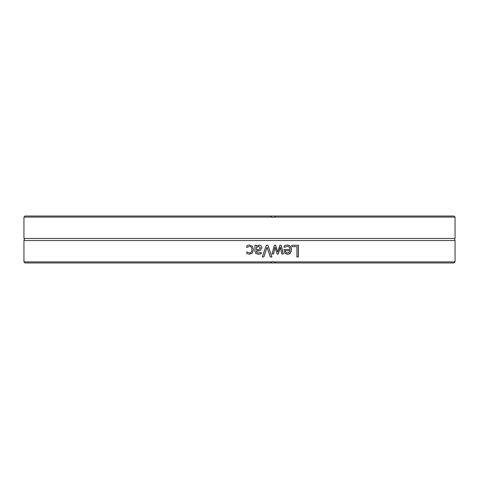 <?xml version="1.0" encoding="UTF-8"?>
<svg xmlns="http://www.w3.org/2000/svg" width="479" height="479" viewBox="0 0 479 479"><rect width="100%" height="100%" fill="white"/><g stroke="black" fill="none" stroke-linecap="round" stroke-linejoin="round"><path stroke-width="0.72" d="M23.95 217.095L272.09 217.095L270.533 216.035L25.01 216.035L23.95 217.095L23.95 238.464C24.537 238.308 24.537 239.003 23.95 240.536L23.95 261.905L272.09 261.905A3.185 3.143 -84.9 0 1 274.347 261.905L275.569 262.965L270.533 262.965L272.09 261.905M270.533 216.035L275.569 216.035L274.347 217.095A3.185 3.143 -95.1 0 1 272.09 217.095M274.347 217.095L455.05 217.095L455.05 238.464L23.95 238.464M455.05 217.095L453.99 216.035L275.569 216.035M23.95 261.905L25.01 262.965L270.533 262.965M455.05 238.464C454.463 238.308 454.463 239.003 455.05 240.536L455.05 261.905L274.347 261.905M455.05 240.536L23.95 240.536M263.857 256.966L262.282 256.966A2032.756 220.981 -70.9 0 0 266.282 245.284L267.941 245.284A2032.756 271.371 70.8 0 1 271.922 256.966L270.276 256.966A2151.728 276.251 -108.6 0 0 267.066 247.26A2151.728 245.853 108.6 0 1 263.857 256.966M291.861 246.667L291.861 245.284L298.399 245.284L298.399 256.966L296.902 256.966L296.902 246.667L291.861 246.667M285.466 245.332L287.083 245.086C289.879 245.146 291.31 246.655 291.37 249.619C291.232 252.601 289.921 254.163 287.43 254.295L284.957 253.319L283.999 249.511L289.921 249.511C289.867 247.451 288.927 246.404 287.101 246.374L284.161 247.433L284.161 245.823L285.466 245.332M273.551 254.05L272.084 254.05A3562.395 539.564 -75.6 0 0 274.281 245.284L275.623 245.284A2366.984 389.229 72.2 0 1 277.73 252.038A2386.15 414.718 -72.2 0 0 279.826 245.284L281.155 245.284A3506.142 673.731 75.4 0 1 283.352 254.05L281.85 254.05A4335.567 815.474 -103.1 0 0 280.329 247.26A2526.012 446.177 107.3 0 1 278.293 254.05L277.09 254.05A2404.43 388.9 -107.7 0 0 274.988 247.26A4888.009 770.915 102.3 0 1 273.551 254.05M256.421 245.284L256.421 246.212L259.259 245.038L261.133 245.811L261.905 247.817L260.319 250.385L256.421 251.331L257.019 252.655L258.546 252.948L261.199 252.355L261.199 253.858L258.534 254.253L255.906 253.601L254.948 251.271L254.948 245.284L256.421 245.284M247.966 245.314L249.403 245.086L252.355 246.212L253.487 249.649L252.355 253.056L249.403 254.247L246.823 253.577L246.823 251.918L249.433 252.96C251.038 252.906 251.882 251.804 251.966 249.649C251.912 247.523 251.068 246.434 249.433 246.374L246.823 247.433L246.823 245.775L247.966 245.314M275.569 262.965L453.99 262.965L455.05 261.905M267.066 247.26L267.001 247.26A2155.979 246.398 108.5 0 1 263.797 256.966M267.875 245.284A2036.708 271.97 70.9 0 1 271.844 256.966M298.255 245.284L298.255 256.966L296.758 256.966M285.897 252.403L285.298 250.643L285.897 252.403L287.514 253.08L289.22 252.391L289.921 250.643L285.406 250.643M285.783 252.403L287.514 253.08M287.101 246.374L284.131 247.433M286.963 245.086C289.753 245.146 291.178 246.655 291.244 249.619C291.106 252.601 289.795 254.163 287.316 254.295M274.988 247.26L274.904 247.26A4899.014 772.735 102.2 0 1 273.467 254.05M280.329 247.26L280.227 247.26A2531.186 447.182 107.2 0 1 278.197 254.05M281.053 245.284A3513.74 675.294 75.4 0 1 283.245 254.05M275.533 245.284A2371.769 390.104 72.2 0 1 277.64 252.038L277.73 252.038M258.732 246.398L256.379 247.439L256.421 249.87L259.043 249.511L260.39 247.924L258.732 246.398L256.421 247.439M256.379 247.439L256.421 249.87M254.948 245.284L256.379 245.284L256.421 246.212M261.115 252.355L261.151 253.858L258.486 254.253M259.211 245.038L261.085 245.811L261.851 247.817L260.265 250.385L256.379 251.05L256.972 252.655L258.546 252.948M249.433 246.374L246.889 247.433M246.889 251.918L249.433 252.96M249.379 245.086L252.319 246.212L253.451 249.649L252.319 253.056L249.379 254.247"/></g></svg>
